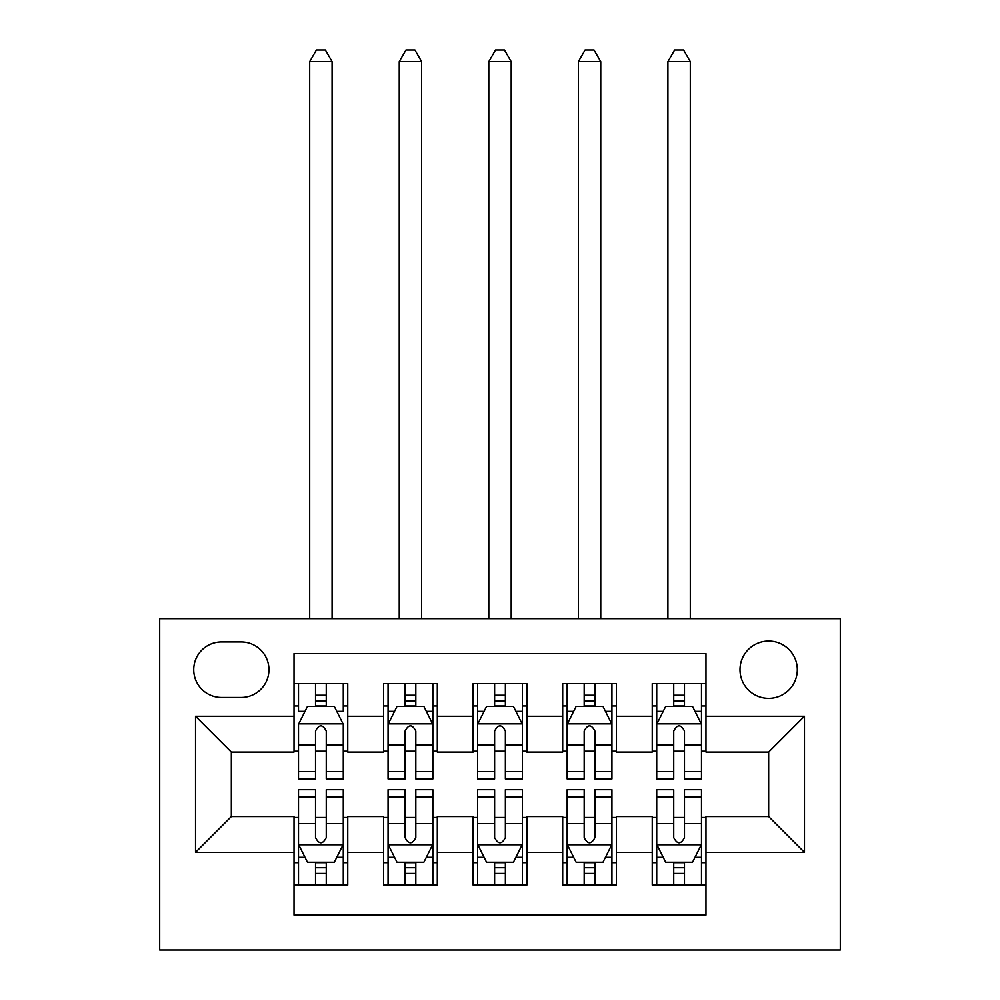 <?xml version="1.0" encoding="UTF-8"?>
<svg xmlns="http://www.w3.org/2000/svg" width="1000" height="1000" viewBox="0 0 1000 1000"><rect width="100%" height="100%" fill="white"/><g stroke="black" fill="none" stroke-linecap="round" stroke-linejoin="round"><path stroke-width="1.5" d="M768.662 641.05A28.663 28.663 0 0 0 740 669.7A28.663 28.663 0 0 0 768.662 698.363A28.663 28.663 0 0 0 797.312 669.7A28.663 28.663 0 0 0 768.662 641.05M159.7 950L840.3 950L840.3 618.663L159.7 618.663L159.7 950M705.975 683.587L652.237 683.587L652.237 716.263L616.413 716.263L616.413 752.087L652.237 752.087L652.237 716.263M616.413 716.263L616.413 683.587L562.688 683.587L562.688 716.263L526.862 716.263L526.862 752.087L562.688 752.087L562.688 716.263M526.862 716.263L526.862 683.587L473.137 683.587L473.137 716.263L437.312 716.263L437.312 752.087L473.137 752.087L473.137 716.263M437.312 716.263L437.312 683.587L383.587 683.587L383.587 752.087L347.762 752.087L347.762 683.587L294.025 683.587M294.025 885.075L347.762 885.075L347.762 816.562L383.587 816.562L383.587 885.075L437.312 885.075L437.312 816.562L473.137 816.562L473.137 852.387L437.312 852.387M473.137 852.387L473.137 885.075L526.862 885.075L526.862 816.562L562.688 816.562L562.688 852.387L526.862 852.387M562.688 852.387L562.688 885.075L616.413 885.075L616.413 816.562L652.237 816.562L652.237 852.387L616.413 852.387M221.488 697.463L241.2 697.463A27.763 27.763 0 0 0 268.95 669.7A27.763 27.763 0 0 0 241.2 641.938L221.488 641.938A27.763 27.763 0 0 0 193.738 669.7A27.763 27.763 0 0 0 221.488 697.463M705.975 716.263L705.975 653.587L294.025 653.587L294.025 752.087L231.337 752.087L231.337 816.562L294.025 816.562L294.025 915.075L705.975 915.075L705.975 816.562L768.662 816.562L768.662 752.087L705.975 752.087L705.975 716.263L804.475 716.263L804.475 852.387L705.975 852.387M294.025 852.387L195.525 852.387L195.525 716.263L294.025 716.263M652.237 852.387L652.237 885.075L705.975 885.075M294.025 705.975L298.512 705.975M315.525 705.975L326.262 705.975M343.288 705.975L347.762 705.975M294.025 751.2L298.512 751.2M315.525 751.2L326.262 751.2M343.288 751.2L347.762 751.2M294.025 817.463L298.512 817.463M315.525 817.463L326.262 817.463M343.288 817.463L347.762 817.463M294.025 862.688L298.512 862.688M315.525 862.688L326.262 862.688M343.288 862.688L347.762 862.688M383.587 751.2L388.062 751.2M405.075 751.2L415.825 751.2M432.837 751.2L437.312 751.2M383.587 705.975L388.062 705.975M405.075 705.975L415.825 705.975M432.837 705.975L437.312 705.975M383.587 817.463L388.062 817.463M405.075 817.463L415.825 817.463M432.837 817.463L437.312 817.463M383.587 862.688L388.062 862.688M405.075 862.688L415.825 862.688M432.837 862.688L437.312 862.688M473.137 817.463L477.612 817.463M494.625 817.463L505.375 817.463M522.388 817.463L526.862 817.463M473.137 862.688L477.612 862.688M494.625 862.688L505.375 862.688M522.388 862.688L526.862 862.688M473.137 705.975L477.612 705.975M494.625 705.975L505.375 705.975M522.388 705.975L526.862 705.975M473.137 751.2L477.612 751.2M494.625 751.2L505.375 751.2M522.388 751.2L526.862 751.2M562.688 817.463L567.163 817.463M584.175 817.463L594.925 817.463M611.938 817.463L616.413 817.463M562.688 862.688L567.163 862.688M584.175 862.688L594.925 862.688M611.938 862.688L616.413 862.688M562.688 705.975L567.163 705.975M584.175 705.975L594.925 705.975M611.938 705.975L616.413 705.975M562.688 751.2L567.163 751.2M584.175 751.2L594.925 751.2M611.938 751.2L616.413 751.2M652.237 817.463L656.712 817.463M673.737 817.463L684.475 817.463M701.488 817.463L705.975 817.463M652.237 862.688L656.712 862.688M673.737 862.688L684.475 862.688M701.488 862.688L705.975 862.688M652.237 705.975L656.712 705.975M673.737 705.975L684.475 705.975M701.488 705.975L705.975 705.975M652.237 751.2L656.712 751.2M673.737 751.2L684.475 751.2M701.488 751.2L705.975 751.2M231.337 752.087L195.525 716.263M231.337 816.562L195.525 852.387M804.475 716.263L768.662 752.087M804.475 852.387L768.662 816.562M326.262 683.587L326.262 706.413L326.262 695.225L315.525 695.225M343.288 771.663L326.262 771.663L326.262 778.95L343.288 778.95L343.288 724.325L334.325 706.413L307.462 706.413L298.512 724.325L298.512 778.95L315.525 778.95L315.525 771.663L298.512 771.663M305 711.35L298.512 711.35L298.512 683.587M298.512 711.525L298.512 695.225M343.288 711.525L343.288 695.225M336.788 711.35L343.288 711.35L343.288 683.587M315.525 706.413L315.525 683.587M326.262 771.663L326.262 731.05C322.688 724.15 319.113 724.15 315.525 731.05L315.525 761.25M298.512 745.088L315.525 745.088L315.525 771.663M332.088 618.663L332.088 61.638L309.7 61.638L309.7 618.663M309.7 61.638L316.413 50L325.375 50L332.088 61.638M315.525 873.438L326.262 873.438M298.512 797L315.525 797L315.525 789.7L298.512 789.7L298.512 844.325L307.462 862.237L334.325 862.237L343.288 844.325L343.288 789.7L326.262 789.7L326.262 797L343.288 797M343.288 844.325L343.288 885.075M298.512 844.325L298.512 885.075M326.262 862.237L326.262 885.075M315.525 885.075L315.525 862.237M315.525 797L315.525 837.613C319.1 844.513 322.688 844.513 326.262 837.613L326.262 797M415.825 695.225L405.075 695.225M432.837 771.663L415.825 771.663L415.825 778.95L432.837 778.95L432.837 724.325L423.875 706.413L397.013 706.413L388.062 724.325L388.062 778.95L405.075 778.95L405.075 771.663L388.062 771.663M388.062 724.325L388.062 683.587M432.837 724.325L432.837 683.587M405.075 706.413L405.075 683.587M415.825 683.587L415.825 706.413M415.825 771.663L415.825 731.05C412.238 724.15 408.663 724.15 405.075 731.05L405.075 771.663M421.637 618.663L421.637 61.638L399.25 61.638L399.25 618.663M399.25 61.638L405.975 50L414.925 50L421.637 61.638M505.375 695.225L494.625 695.225M522.388 771.663L505.375 771.663L505.375 778.95L522.388 778.95L522.388 724.325L513.438 706.413L486.562 706.413L477.612 724.325L477.612 778.95L494.625 778.95L494.625 771.663L477.612 771.663M477.612 724.325L477.612 683.587M522.388 724.325L522.388 683.587M494.625 706.413L494.625 683.587M505.375 683.587L505.375 706.413M505.375 771.663L505.375 731.05C501.8 724.15 498.212 724.15 494.625 731.05L494.625 771.663M511.2 618.663L511.2 61.638L488.8 61.638L488.8 618.663M488.8 61.638L495.525 50L504.475 50L511.2 61.638M594.925 695.225L584.175 695.225M611.938 771.663L594.925 771.663L594.925 778.95L611.938 778.95L611.938 724.325L602.987 706.413L576.125 706.413L567.163 724.325L567.163 778.95L584.175 778.95L584.175 771.663L567.163 771.663M567.163 724.325L567.163 683.587M611.938 724.325L611.938 683.587M584.175 706.413L584.175 683.587M594.925 683.587L594.925 706.413M594.925 771.663L594.925 731.05C591.35 724.15 587.762 724.15 584.175 731.05L584.175 771.663M600.75 618.663L600.75 61.638L578.362 61.638L578.362 618.663M578.362 61.638L585.075 50L594.025 50L600.75 61.638M684.475 695.225L673.737 695.225M701.488 771.663L684.475 771.663L684.475 778.95L701.488 778.95L701.488 724.325L692.537 706.413L665.675 706.413L656.712 724.325L656.712 778.95L673.737 778.95L673.737 771.663L656.712 771.663M656.712 724.325L656.712 683.587M701.488 724.325L701.488 683.587M673.737 706.413L673.737 683.587M684.475 683.587L684.475 706.413M684.475 771.663L684.475 731.05C680.9 724.15 677.312 724.15 673.737 731.05L673.737 771.663M690.3 618.663L690.3 61.638L667.913 61.638L667.913 618.663M667.913 61.638L674.625 50L683.587 50L690.3 61.638M405.075 873.438L415.825 873.438M388.062 797L405.075 797L405.075 789.7L388.062 789.7L388.062 844.325L397.013 862.237L423.875 862.237L432.837 844.325L432.837 789.7L415.825 789.7L415.825 797L432.837 797M432.837 844.325L432.837 885.075M388.062 844.325L388.062 885.075M415.825 862.237L415.825 885.075M405.075 885.075L405.075 862.237M405.075 797L405.075 837.613C408.65 844.513 412.238 844.513 415.825 837.613L415.825 797M494.625 873.438L505.375 873.438M477.612 797L494.625 797L494.625 789.7L477.612 789.7L477.612 844.325L486.562 862.237L513.438 862.237L522.388 844.325L522.388 789.7L505.375 789.7L505.375 797L522.388 797M522.388 844.325L522.388 885.075M477.612 844.325L477.612 885.075M505.375 862.237L505.375 885.075M494.625 885.075L494.625 862.237M494.625 797L494.625 837.613C498.2 844.513 501.788 844.513 505.375 837.613L505.375 797M584.175 873.438L594.925 873.438M567.163 797L584.175 797L584.175 789.7L567.163 789.7L567.163 844.325L576.125 862.237L602.987 862.237L611.938 844.325L611.938 789.7L594.925 789.7L594.925 797L611.938 797M611.938 844.325L611.938 885.075M567.163 844.325L567.163 885.075M594.925 862.237L594.925 885.075M584.175 885.075L584.175 862.237M584.175 797L584.175 837.613C587.762 844.513 591.337 844.513 594.925 837.613L594.925 797M673.737 873.438L684.475 873.438M656.712 797L673.737 797L673.737 789.7L656.712 789.7L656.712 844.325L665.675 862.237L692.537 862.237L701.488 844.325L701.488 789.7L684.475 789.7L684.475 797L701.488 797M701.488 844.325L701.488 885.075M656.712 844.325L656.712 885.075M684.475 862.237L684.475 885.075M673.737 885.075L673.737 862.237M673.737 797L673.737 837.613C677.312 844.513 680.888 844.513 684.475 837.613L684.475 797M383.587 852.387L347.762 852.387M383.587 716.263L347.762 716.263M343.062 723.875L298.738 723.875M343.288 745.088L326.262 745.088M326.262 700.925L315.525 700.925M298.738 844.775L343.062 844.775M343.288 857.312L336.788 857.312M305 857.312L298.512 857.312M326.262 823.575L343.288 823.575M298.512 823.575L315.525 823.575M315.525 867.738L326.262 867.738M432.612 723.875L388.288 723.875M388.062 711.35L394.55 711.35M426.35 711.35L432.837 711.35M405.075 745.088L388.062 745.088M432.837 745.088L415.825 745.088M415.825 700.925L405.075 700.925M522.163 723.875L477.837 723.875M477.612 711.35L484.1 711.35M515.9 711.35L522.388 711.35M494.625 745.088L477.612 745.088M522.388 745.088L505.375 745.088M505.375 700.925L494.625 700.925M611.712 723.875L567.388 723.875M567.163 711.35L573.65 711.35M605.45 711.35L611.938 711.35M584.175 745.088L567.163 745.088M611.938 745.088L594.925 745.088M594.925 700.925L584.175 700.925M701.263 723.875L656.938 723.875M656.712 711.35L663.213 711.35M695 711.35L701.488 711.35M673.737 745.088L656.712 745.088M701.488 745.088L684.475 745.088M684.475 700.925L673.737 700.925M388.288 844.775L432.612 844.775M432.837 857.312L426.35 857.312M394.55 857.312L388.062 857.312M415.825 823.575L432.837 823.575M388.062 823.575L405.075 823.575M405.075 867.738L415.825 867.738M477.837 844.775L522.163 844.775M522.388 857.312L515.9 857.312M484.1 857.312L477.612 857.312M505.375 823.575L522.388 823.575M477.612 823.575L494.625 823.575M494.625 867.738L505.375 867.738M567.388 844.775L611.712 844.775M611.938 857.312L605.45 857.312M573.65 857.312L567.163 857.312M594.925 823.575L611.938 823.575M567.163 823.575L584.175 823.575M584.175 867.738L594.925 867.738M656.938 844.775L701.263 844.775M701.488 857.312L695 857.312M663.213 857.312L656.712 857.312M684.475 823.575L701.488 823.575M656.712 823.575L673.737 823.575M673.737 867.738L684.475 867.738"/></g></svg>
